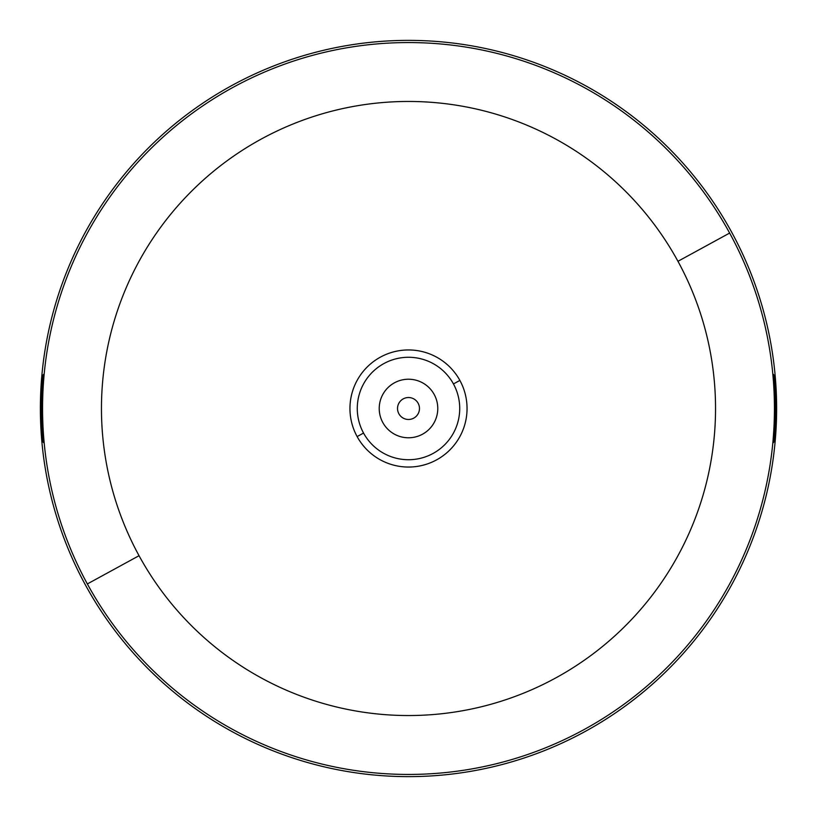<?xml version="1.0" encoding="UTF-8"?>
<svg xmlns="http://www.w3.org/2000/svg" width="817" height="817" viewBox="0 0 817 817"><rect width="100%" height="100%" fill="white"/><g stroke="black" fill="none" stroke-linecap="round" stroke-linejoin="round"><path stroke-width="1.23" d="M459.879 380.426A58.548 58.548 0 0 1 436.574 459.879A58.548 58.548 0 0 1 357.121 436.574L363.545 433.061A51.236 51.236 0 0 0 433.061 453.455A51.236 51.236 0 0 0 453.455 383.939L459.879 380.426A58.548 58.548 0 0 0 380.426 357.121A58.548 58.548 0 0 0 357.121 436.574A58.548 58.548 0 0 0 436.574 459.879A58.548 58.548 0 0 0 459.879 380.426L453.455 383.939A51.236 51.236 0 0 0 383.939 363.545A51.236 51.236 0 0 0 363.545 433.061L357.121 436.574A58.548 58.548 0 0 1 380.426 357.121A58.548 58.548 0 0 1 459.879 380.426M139.043 555.703A307.049 307.049 0 0 1 261.297 139.043A307.049 307.049 0 0 1 677.957 261.297A307.049 307.049 0 0 1 555.703 677.957A307.049 307.049 0 0 1 139.043 555.703A307.049 307.049 0 0 0 555.703 677.957A307.049 307.049 0 0 0 677.957 261.297L729.642 233.059A365.934 365.934 0 0 1 583.941 729.642A365.934 365.934 0 0 1 87.358 583.941L139.043 555.703L87.358 583.941A365.934 365.934 0 0 1 233.059 87.358A365.934 365.934 0 0 1 729.642 233.059L677.957 261.297A307.049 307.049 0 0 0 261.297 139.043A307.049 307.049 0 0 0 139.043 555.703M363.545 433.061A51.236 51.236 0 0 1 383.939 363.545A51.236 51.236 0 0 1 453.455 383.939A51.236 51.236 0 0 1 433.061 453.455A51.236 51.236 0 0 1 363.545 433.061M382.805 422.532A29.279 29.279 0 0 0 422.532 434.195A29.279 29.279 0 0 0 434.195 394.468A29.279 29.279 0 0 0 394.468 382.805A29.279 29.279 0 0 0 382.805 422.532A29.279 29.279 0 0 1 394.468 382.805A29.279 29.279 0 0 1 434.195 394.468A29.279 29.279 0 0 1 422.532 434.195A29.279 29.279 0 0 1 382.805 422.532M87.358 583.941A365.934 365.934 0 0 0 583.941 729.642A365.934 365.934 0 0 0 729.642 233.059A365.934 365.934 0 0 0 233.059 87.358A365.934 365.934 0 0 0 87.358 583.941M398.87 413.759A10.978 10.978 0 0 0 413.759 418.13A10.978 10.978 0 0 0 418.13 403.241A10.978 10.978 0 0 0 403.241 398.87A10.978 10.978 0 0 0 398.87 413.759A10.978 10.978 0 0 0 413.759 418.13A10.978 10.978 0 0 0 418.13 403.241A10.978 10.978 0 0 1 413.759 418.13A10.978 10.978 0 0 1 398.87 413.759A10.978 10.978 0 0 1 403.241 398.87A10.978 10.978 0 0 1 418.13 403.241A10.978 10.978 0 0 0 403.241 398.87A10.978 10.978 0 0 0 398.87 413.759M731.562 232.008A368.13 368.13 0 0 0 232.008 85.438A368.13 368.13 0 0 0 85.438 584.992A368.13 368.13 0 0 0 584.992 731.562A368.13 368.13 0 0 0 731.562 232.008A368.13 368.13 0 0 1 584.992 731.562A368.13 368.13 0 0 1 85.438 584.992A368.13 368.13 0 0 1 232.008 85.438A368.13 368.13 0 0 1 731.562 232.008M41.463 408.5A367.037 367.037 0 0 0 43.005 442.028L44.21 443.131L43.005 442.028A367.037 367.037 0 0 1 43.005 374.972A367.037 367.037 0 0 0 41.463 408.5M775.537 408.5A367.037 367.037 0 0 0 773.995 374.972L772.79 373.869L773.995 374.972A367.037 367.037 0 0 1 773.995 442.028A367.037 367.037 0 0 0 775.537 408.5M43.005 374.972L44.21 373.869L43.005 374.972M773.995 442.028L772.79 443.131L773.995 442.028"/></g></svg>
